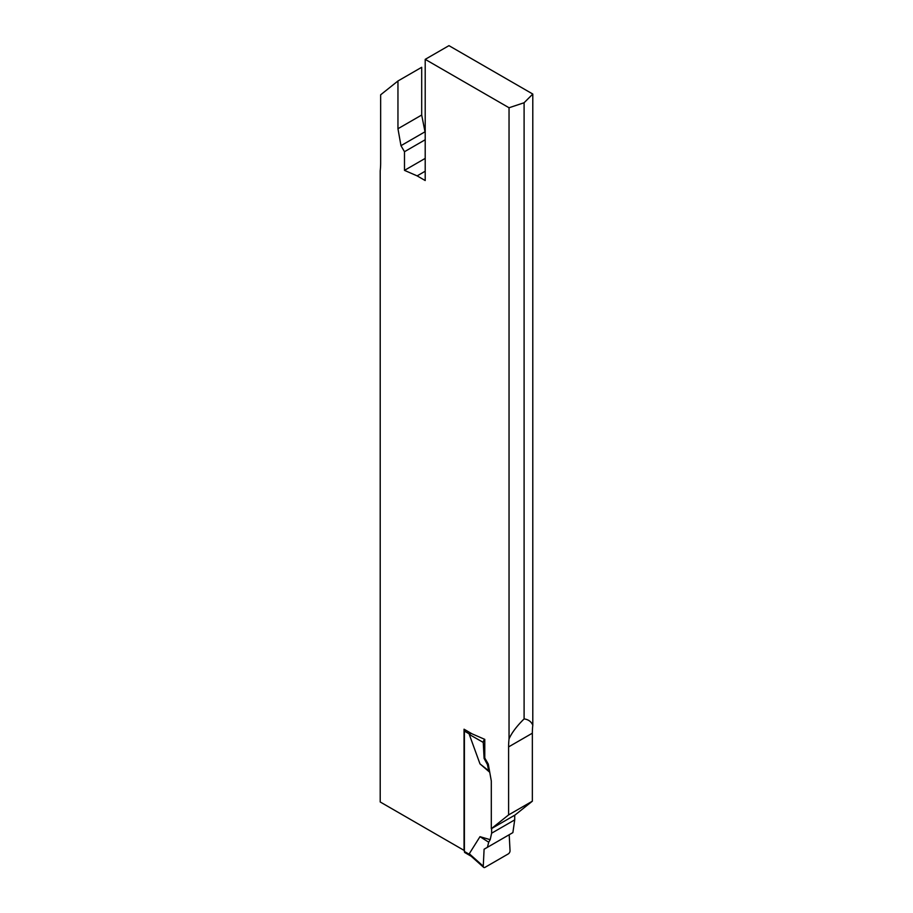 <?xml version="1.0" encoding="UTF-8"?>
<svg xmlns="http://www.w3.org/2000/svg" width="913" height="913" viewBox="0 0 913 913"><rect width="100%" height="100%" fill="white"/><g stroke="black" fill="none" stroke-linecap="round" stroke-linejoin="round"><path stroke-width="1.37" d="M509.043 107.757L524.096 102.747L532.793 94.05L448.956 45.65L425.207 59.356L509.043 107.757L509.043 738.914A81.588 47.099 -120 0 0 508.598 746.902L508.598 814.91L491.308 828.719L491.308 781.003L488.272 764.078L484.78 758.018L484.78 739.37L472.135 733.869L464.044 729.202L464.044 850.38L380.207 801.979L380.207 170.822A81.588 47.099 -120 0 0 380.653 162.834L380.653 94.804L397.954 80.995L397.954 128.733L400.978 145.669L404.482 151.718L404.482 170.366L417.127 175.878L425.207 180.534L425.207 59.356M532.793 94.05L532.793 725.207C531.263 721.601 528.365 719.49 524.096 718.908C516.712 726.223 511.691 732.888 509.043 738.914M491.308 828.719L515.046 815.012L532.347 801.203L532.347 733.196A81.588 47.099 60 0 1 532.793 725.207M425.207 132.807L421.692 115.027L421.692 67.288L397.954 80.995M532.347 801.203L508.598 814.91M524.096 102.747L524.096 718.908M417.127 175.878L425.207 171.21M404.482 170.366L425.207 158.394M404.482 151.718L425.207 139.746M400.978 145.669L424.728 131.963M397.954 128.733L421.692 115.027M514.715 815.206L514.715 819.874L491.639 833.192L491.639 828.525M483.262 866.186A2.511 1.449 120 0 0 483.639 867.35A2.511 1.449 120 0 0 485.043 867.327L508.267 853.917A2.511 1.449 -60 0 0 510.036 850.722L509.203 834.733L484.095 849.227L483.262 866.186L469.282 853.735L479.987 836.673L488.706 842.208L487.416 847.31L512.878 832.61L514.715 819.874M479.987 836.673L490.178 839.675L491.639 833.192M484.78 758.018L484.095 758.418L483.262 742.417L469.282 734.451L479.987 763.873L489.745 772.272M469.282 734.451L471.176 733.31M464.74 729.601A2.511 1.449 120 0 0 464.386 731.062L464.386 851.475A2.511 1.449 120 0 0 464.9 852.616L471.154 856.234M469.282 853.735L470.72 855.686M479.987 763.873L488.706 770.8L487.416 764.569L488.272 764.078M488.706 770.8L489.71 772.056M488.706 842.208L490.178 839.675M484.095 758.418L487.416 764.569M484.095 849.227L487.416 847.31M483.262 742.417A2.511 1.449 -60 0 1 484.78 739.393M532.347 733.196L508.598 746.902M464.386 731.062L469.567 734.052M464.386 851.475L469.567 854.465M470.697 855.823L483.639 867.35"/></g></svg>
